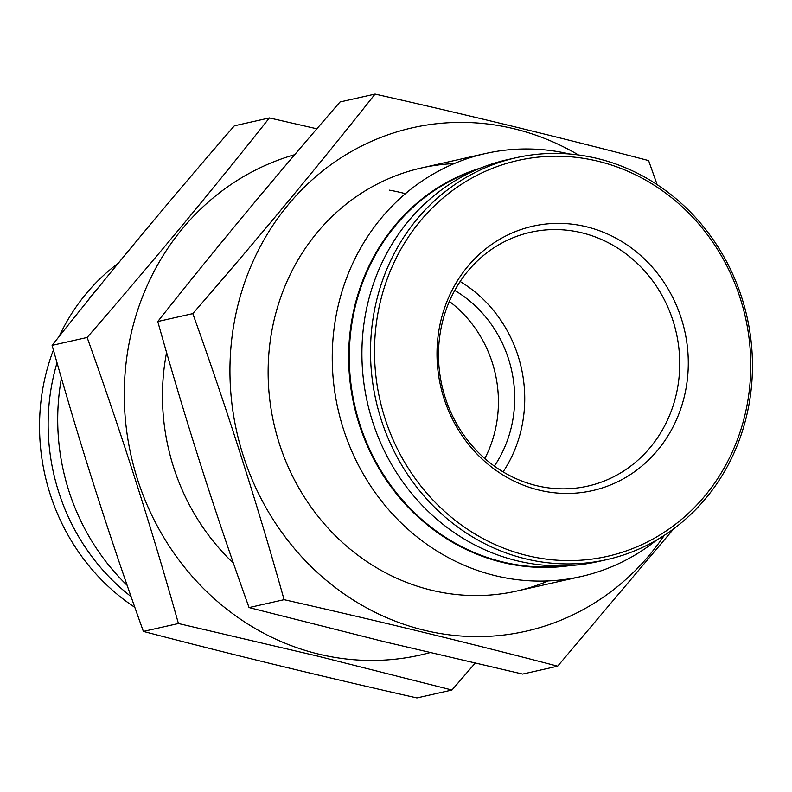 <?xml version="1.0" encoding="UTF-8"?>
<svg xmlns="http://www.w3.org/2000/svg" width="792" height="792" viewBox="0 0 792 792"><rect width="100%" height="100%" fill="white"/><g stroke="black" fill="none" stroke-linecap="round" stroke-linejoin="round"><path stroke-width="1.19" d="M656.776 539.956A216.84 200.188 -102.7 0 1 580.981 576.556A216.84 200.188 -102.7 0 1 337.986 409.088A216.84 200.188 -102.7 0 1 485.546 153.509A216.84 200.188 -102.7 0 1 569.715 154.024M480.833 167.973A204.227 188.545 77.3 0 0 348.975 368.884A204.227 188.545 77.3 0 0 502.286 562.379A204.227 188.545 77.3 0 0 570.517 565.518M127.215 585.427A216.84 200.188 -102.7 0 1 61.459 378.16M565.587 565.755A203.831 188.179 -102.7 0 1 354.687 405.316A203.831 188.179 -102.7 0 1 476.279 169.874M598.108 161.261A202.93 187.348 -102.7 0 1 704.9 495.881A202.93 187.348 -102.7 0 1 384.892 418.077A202.93 187.348 -102.7 0 1 598.108 161.261M586.327 226.74A135.521 125.116 -102.7 0 1 657.647 450.222A135.521 125.116 -102.7 0 1 443.936 398.257A135.521 125.116 -102.7 0 1 586.327 226.74M597.495 158.539A205.999 190.179 -102.7 0 1 752.4 360.588A205.999 190.179 -102.7 0 1 606.821 559.617A205.999 190.179 -102.7 0 1 375.972 400.514A205.999 190.179 -102.7 0 1 516.156 157.717A205.999 190.179 -102.7 0 1 597.495 158.539M606.821 559.617L598.217 561.558A205.999 190.179 -102.7 0 1 367.369 402.455A205.999 190.179 -102.7 0 1 507.553 159.657L516.156 157.717M134.868 607.365A205.999 190.179 -102.7 0 1 53.41 350.034M59.123 336.511A205.999 190.179 -102.7 0 1 118.255 263.231M131.086 596.574A205.999 190.179 -102.7 0 1 57.034 362.786M87.427 301.158A205.999 190.179 -102.7 0 1 99.178 286.635M581.863 232.808A130.106 120.117 -102.7 0 1 679.694 360.409A130.106 120.117 -102.7 0 1 587.743 486.12A130.106 120.117 -102.7 0 1 441.946 385.635A130.106 120.117 -102.7 0 1 530.482 232.284A130.106 120.117 -102.7 0 1 581.863 232.808M460.142 281.497A130.106 120.117 -102.7 0 1 503.098 471.874M454.727 290.436A119.265 110.098 -102.7 0 1 494.366 466.122M449.371 301.405A119.265 110.098 -102.7 0 1 484.813 458.518M429.917 652.638A258.034 238.224 -102.7 0 1 318.374 654.024A258.034 238.224 -102.7 0 1 124.572 407.583A258.034 238.224 -102.7 0 1 294.753 154.678M233.452 563.211A216.84 200.188 -102.7 0 1 166.597 352.47M389.456 190.169A216.84 200.188 -102.7 0 1 405.395 193.694M316.889 128.799L269.389 117.919C212.137 190.308 151.381 263.488 87.13 337.461C121.057 432.016 151.49 527.373 178.418 623.512L317.849 656.162L451.965 690.02L475.111 663.211M451.965 690.02L416.938 697.92C322.73 676.655 231.551 654.489 143.382 631.412C109.444 536.857 79.022 441.5 52.094 345.362C109.346 272.973 170.092 199.792 234.353 125.819L269.389 117.919M52.094 345.362L87.13 337.461M143.382 631.412L178.418 623.512M557.647 666.181L522.611 674.081L383.17 641.431L249.054 607.573C215.117 513.018 184.694 417.661 157.766 321.522C215.018 249.133 275.764 175.953 340.025 101.98L375.062 94.08C317.81 166.469 257.053 239.649 192.803 313.622C226.73 408.177 257.162 503.534 284.09 599.673C378.289 620.928 469.478 643.104 557.647 666.181L673.735 528.769M578.477 154.975A258.034 238.224 77.3 0 0 243.015 287.367A258.034 238.224 77.3 0 0 424.047 630.184A258.034 238.224 77.3 0 0 664.29 535.342M657.132 184.635L648.608 160.588C561.419 137.749 470.23 115.573 375.062 94.08M454.143 163.607A216.84 200.188 77.3 0 0 268.458 359.697A216.84 200.188 77.3 0 0 431.254 590.159A216.84 200.188 77.3 0 0 548.282 580.922M284.09 599.673L249.054 607.573M192.803 313.622L157.766 321.522M485.546 153.509L421.433 167.973M580.981 576.556L516.869 591.02"/></g></svg>
